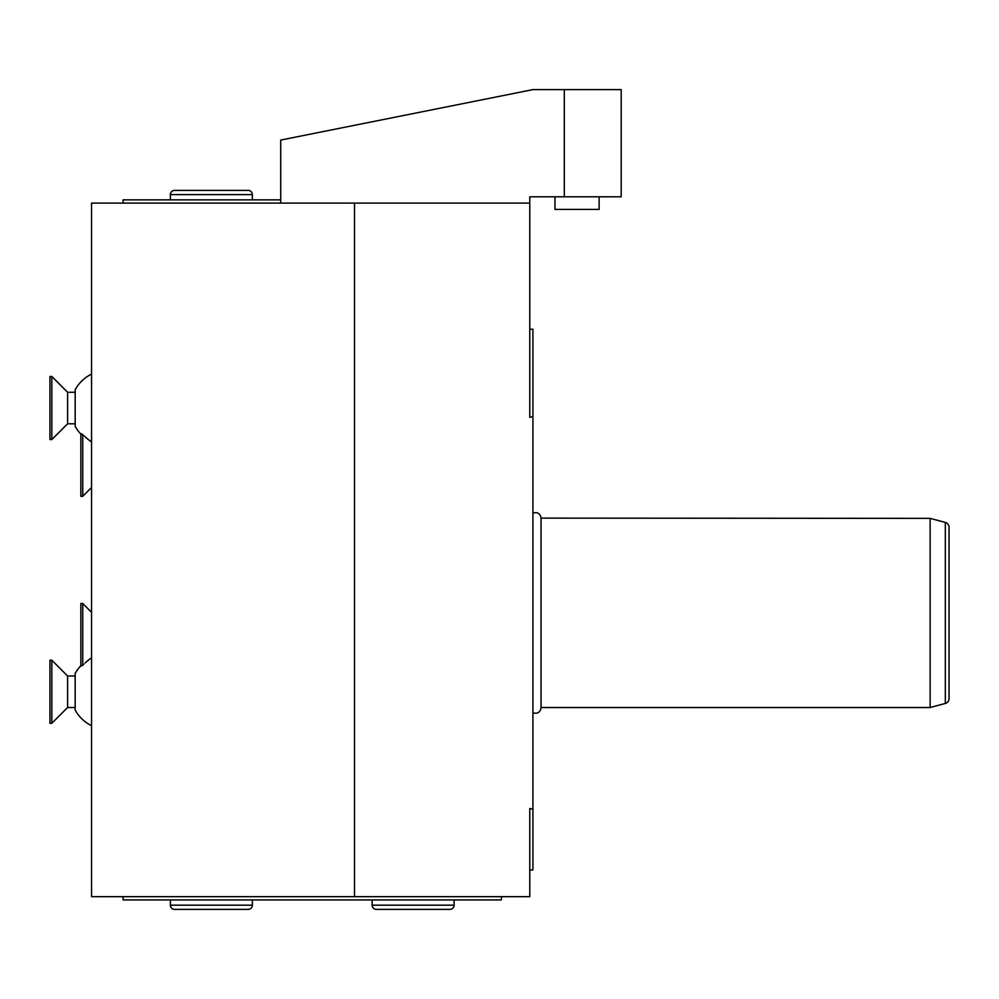 <?xml version="1.0" encoding="UTF-8"?>
<svg xmlns="http://www.w3.org/2000/svg" width="999" height="999" viewBox="0 0 999 999"><rect width="100%" height="100%" fill="white"/><g stroke="black" fill="none" stroke-linecap="round" stroke-linejoin="round"><path stroke-width="1.5" d="M529.77 329.208L532.917 329.208L532.917 416.695L529.77 417.345L529.77 203.109L91.558 203.109L91.558 896.665L529.77 896.665L529.77 808.541L532.917 809.19L532.917 869.992L529.77 869.992L532.917 869.992M501.386 896.665L501.386 899.924L123.089 899.924L123.089 896.665M252.347 899.924L252.347 905.169L170.379 905.169L170.379 899.924M170.379 905.169A4.208 4.208 0 0 0 174.575 909.377L248.139 909.377A4.208 4.208 0 0 0 252.347 905.169M230.27 909.377L192.445 909.377L230.27 909.377M454.108 899.924L454.108 905.169L372.14 905.169L372.14 899.924M372.14 905.169A4.208 4.208 0 0 0 376.336 909.377L449.9 909.377A4.208 4.208 0 0 0 454.108 905.169M432.03 909.377L394.205 909.377L432.03 909.377M532.917 416.695L532.917 809.19M354.52 203.109L354.52 896.665M529.77 203.109L529.77 196.803L564.31 196.803L564.31 89.623L532.917 89.623L280.719 140.06L280.719 203.109M123.089 203.109L123.089 199.862L280.719 199.862M252.347 199.862L252.347 194.605A4.208 4.208 0 0 0 248.139 190.397L174.575 190.397A4.208 4.208 0 0 0 170.379 194.605L252.347 194.605M170.379 199.862L170.379 194.605M174.575 190.397L248.139 190.397M230.27 190.397L192.445 190.397M564.31 89.623L621.191 89.623L621.191 196.803L564.31 196.803M599.125 196.803L599.125 209.415L554.982 209.415L554.982 196.803M541.058 518.369L541.058 707.517L930.131 707.517L930.131 518.369L541.058 518.119C540.184 513.449 537.474 511.775 532.917 513.111M930.131 518.369L945.316 522.427L945.316 703.446L930.131 707.517M945.316 522.427A5.045 5.045 0 0 1 949.05 527.31L949.05 698.576A5.045 5.045 0 0 1 945.316 703.446M82.318 665.459L81.019 666.071M80.844 666.158L80.844 603.483L82.742 603.483L82.742 665.272L80.844 666.158L82.742 665.272C94.468 655.019 94.468 655.019 82.742 665.272L83.791 664.235M85.102 662.999L86.239 661.975M85.702 662.449L88.836 659.802M89.773 659.078L90.747 658.353M88.486 660.064L87.462 660.913M75.175 675.986L67.607 675.986L67.607 707.517L75.175 707.517M67.607 707.517L51.836 723.276L51.836 660.227L67.607 675.986M51.836 660.227L49.95 660.227L49.95 723.276L51.836 723.276M87.987 439.298L85.939 437.55M86.776 438.286L84.79 436.501M90.397 441.183L89.76 440.696M91.309 441.833L91.321 441.845A37.825 37.825 0 0 0 91.558 441.97A37.825 37.825 0 0 1 91.346 441.858L90.497 441.246M90.135 440.984L88.374 439.61M75.175 392.27L67.607 392.27L67.607 423.788L75.175 423.788M67.607 423.788L51.836 439.548L51.836 376.498L67.607 392.27M51.836 376.498L49.95 376.498L49.95 439.548L51.836 439.548M80.844 434.078A37.825 37.825 0 0 1 75.175 426.336L75.175 389.71A37.825 37.825 0 0 1 91.558 374.088A37.825 37.825 0 0 0 75.175 389.71M91.558 487.475L82.742 496.303L80.844 496.303L80.844 433.628L84.053 435.801M80.844 433.628L82.742 434.503C94.468 444.755 94.468 444.755 82.742 434.503L82.742 496.303M91.558 725.699A37.825 37.825 0 0 1 75.175 710.064L75.175 673.438A37.825 37.825 0 0 1 80.844 665.696M90.197 658.753L89.311 659.427M532.917 712.774C537.474 714.098 540.184 712.437 541.058 707.767L541.058 518.119M91.558 612.312L82.742 603.483"/></g></svg>
